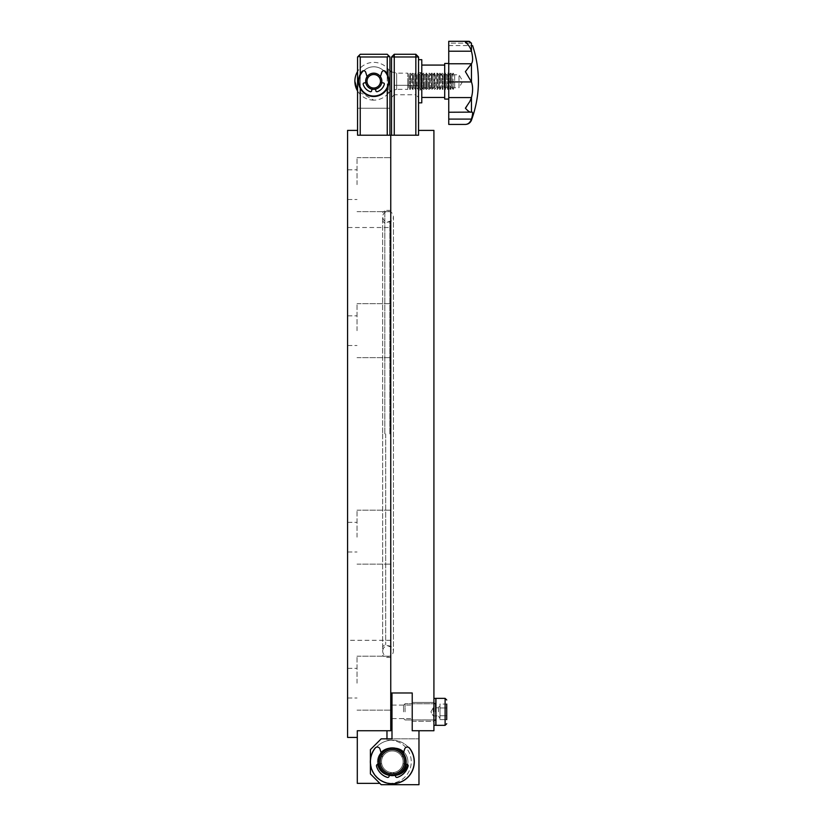 <?xml version="1.0" encoding="UTF-8"?>
<svg xmlns="http://www.w3.org/2000/svg" width="826" height="826" viewBox="0 0 826 826"><rect width="100%" height="100%" fill="white"/><g stroke="black" fill="none" stroke-linecap="round" stroke-linejoin="round"><path stroke-width="0.62" stroke-dasharray="4.13 3.1" d="M405.803 761.768A13.495 13.495 0 0 1 392.309 775.263A13.495 13.495 0 0 1 378.824 761.768A13.495 13.495 0 0 1 392.309 748.284A13.495 13.495 0 0 1 405.803 761.768A13.495 13.495 0 0 1 392.309 775.263A13.495 13.495 0 0 1 378.824 761.768A13.495 13.495 0 0 1 392.309 748.284A13.495 13.495 0 0 1 405.803 761.768A13.495 13.495 0 0 1 392.309 775.263A13.495 13.495 0 0 1 378.824 761.768A13.495 13.495 0 0 1 392.309 748.284A13.495 13.495 0 0 1 405.803 761.768A13.495 13.495 0 0 1 392.309 775.263A13.495 13.495 0 0 1 378.824 761.768A13.495 13.495 0 0 1 392.309 748.284A13.495 13.495 0 0 1 405.803 761.768A13.495 13.495 0 0 1 392.309 775.263A13.495 13.495 0 0 1 378.824 761.768A13.495 13.495 0 0 1 392.309 748.284A13.495 13.495 0 0 1 405.803 761.768M405.597 764.112L402.943 763.647A10.79 10.79 0 0 0 403.109 761.768A10.79 10.79 0 0 1 392.309 772.568A10.79 10.79 0 0 1 381.519 761.768A10.79 10.79 0 0 1 392.309 750.979A10.79 10.79 0 0 1 403.109 761.768A10.79 10.79 0 0 1 392.309 772.568A10.79 10.79 0 0 1 381.519 761.768A10.79 10.79 0 0 1 392.309 750.979A10.79 10.79 0 0 1 403.109 761.768A10.79 10.79 0 0 1 392.309 772.568A10.79 10.79 0 0 1 381.519 761.768A10.79 10.79 0 0 1 392.309 750.979A10.79 10.79 0 0 1 403.109 761.768A10.79 10.79 0 0 1 392.309 772.568A10.79 10.79 0 0 1 381.519 761.768A10.79 10.79 0 0 1 392.309 750.979A10.79 10.79 0 0 1 403.109 761.768A10.79 10.79 0 0 0 402.097 757.215L404.678 749.006A2.798 2.798 0 0 1 409.541 748.108A21.992 21.992 0 0 1 392.309 783.76A21.992 21.992 0 0 1 375.087 748.108A2.798 2.798 0 0 1 379.95 749.006L382.531 757.215A10.79 10.79 0 0 0 381.684 763.647L377.616 764.36A1.404 1.404 0 0 0 376.511 766.115A16.386 16.386 0 0 0 387.291 777.369A1.404 1.404 0 0 0 389.087 776.347L389.407 774.902A2.984 2.984 0 0 1 395.22 774.902L395.54 776.347A1.404 1.404 0 0 0 397.337 777.369A16.386 16.386 0 0 0 408.116 766.115A1.404 1.404 0 0 0 407.011 764.36L402.943 763.647A10.79 10.79 0 0 0 402.097 757.215L403.181 753.777M404.451 761.768A12.142 12.142 0 0 1 392.309 773.91A12.142 12.142 0 0 1 380.177 761.768A12.142 12.142 0 0 1 392.309 749.636A12.142 12.142 0 0 1 404.451 761.768M381.726 82.662L383.481 82.972A1.063 1.063 0 0 1 384.317 84.314A10.996 10.996 0 0 1 377.265 91.676A1.063 1.063 0 0 1 375.892 90.901L375.572 89.466A1.859 1.859 0 0 0 371.927 89.466L371.617 90.901A1.063 1.063 0 0 1 370.234 91.676A10.996 10.996 0 0 1 363.192 84.314A1.063 1.063 0 0 1 364.029 82.972L367.105 82.435A6.742 6.742 0 0 1 367.002 81.258A6.742 6.742 0 0 0 373.755 88.01A6.742 6.742 0 0 0 380.497 81.258A6.742 6.742 0 0 0 373.755 74.516A6.742 6.742 0 0 0 367.002 81.258A6.742 6.742 0 0 0 373.755 88.01A6.742 6.742 0 0 0 380.497 81.258A6.742 6.742 0 0 0 373.755 74.516A6.742 6.742 0 0 0 367.002 81.258A6.742 6.742 0 0 0 373.755 88.01A6.742 6.742 0 0 0 380.497 81.258A6.742 6.742 0 0 0 373.755 74.516A6.742 6.742 0 0 0 367.002 81.258A6.742 6.742 0 0 0 373.755 88.01A6.742 6.742 0 0 0 380.497 81.258A6.742 6.742 0 0 0 373.755 74.516A6.742 6.742 0 0 0 367.002 81.258A6.742 6.742 0 0 0 373.755 88.01A6.742 6.742 0 0 0 380.497 81.258A6.742 6.742 0 0 0 373.755 74.516A6.742 6.742 0 0 0 367.002 81.258A6.742 6.742 0 0 1 367.642 78.408A6.742 6.742 0 0 0 367.105 82.435L364.029 82.972A1.063 1.063 0 0 0 363.192 84.314A10.996 10.996 0 0 0 370.234 91.676A1.063 1.063 0 0 0 371.617 90.901L371.927 89.466A1.859 1.859 0 0 1 375.572 89.466L375.892 90.901A1.063 1.063 0 0 0 377.265 91.676A10.996 10.996 0 0 0 384.317 84.314A1.063 1.063 0 0 0 383.481 82.972L380.394 82.435A6.742 6.742 0 0 0 379.867 78.408L381.808 72.234A2.127 2.127 0 0 1 385.474 71.511A15.24 15.24 0 0 1 373.755 96.508A15.24 15.24 0 0 1 362.036 71.511A2.127 2.127 0 0 1 365.691 72.234L367.642 78.408A6.742 6.742 0 0 0 367.105 82.435L365.784 82.662M365.66 81.258A8.095 8.095 0 0 0 373.755 89.353A8.095 8.095 0 0 0 381.849 81.258A8.095 8.095 0 0 0 373.755 73.163A8.095 8.095 0 0 0 365.66 81.258A8.095 8.095 0 0 0 373.755 89.353A8.095 8.095 0 0 0 381.849 81.258A8.095 8.095 0 0 0 373.755 73.163A8.095 8.095 0 0 0 365.66 81.258A8.095 8.095 0 0 0 373.755 89.353A8.095 8.095 0 0 0 381.849 81.258A8.095 8.095 0 0 0 373.755 73.163A8.095 8.095 0 0 0 365.66 81.258A8.095 8.095 0 0 0 373.755 89.353A8.095 8.095 0 0 0 381.849 81.258A8.095 8.095 0 0 0 373.755 73.163A8.095 8.095 0 0 0 365.66 81.258A8.095 8.095 0 0 0 373.755 89.353A8.095 8.095 0 0 0 381.849 81.258A8.095 8.095 0 0 0 373.755 73.163A8.095 8.095 0 0 0 365.66 81.258A8.095 8.095 0 0 1 373.755 73.163A8.095 8.095 0 0 1 381.849 81.258A8.095 8.095 0 0 1 373.755 89.353A8.095 8.095 0 0 1 365.66 81.258A8.095 8.095 0 0 1 373.755 73.163A8.095 8.095 0 0 1 381.849 81.258A8.095 8.095 0 0 1 373.755 89.353A8.095 8.095 0 0 1 365.66 81.258M433.918 698.414L434.053 703.225L435.942 703.225L434.053 703.225L434.053 720.489L435.942 720.489L435.942 703.225L435.942 720.489L435.942 703.225L435.942 720.489L434.053 720.489L433.918 725.29L433.918 698.414L433.918 725.29L433.918 698.414L433.918 725.29L435.808 725.342L435.808 698.362L435.808 725.342L435.808 698.362L433.918 698.414L433.918 725.29M435.942 703.225L435.808 698.362M367.085 76.663L365.691 72.234A2.127 2.127 0 0 0 362.036 71.511A15.24 15.24 0 0 0 373.755 96.508A15.24 15.24 0 0 0 385.474 71.511A2.127 2.127 0 0 0 381.808 72.234L379.867 78.408A6.742 6.742 0 0 1 380.394 82.435A6.742 6.742 0 0 0 379.867 78.408L380.414 76.663M372.02 89.167A1.859 1.859 0 0 1 375.479 89.167M358.505 81.258A15.24 15.24 0 0 0 373.755 96.508A15.24 15.24 0 0 0 385.474 71.511A2.127 2.127 0 0 0 381.808 72.234L379.867 78.408A6.742 6.742 0 0 1 380.394 82.435L383.481 82.972A1.063 1.063 0 0 1 384.317 84.314A10.996 10.996 0 0 1 377.265 91.676A1.063 1.063 0 0 1 375.892 90.901L375.572 89.466A1.859 1.859 0 0 0 371.927 89.466L371.617 90.901A1.063 1.063 0 0 1 370.234 91.676A10.996 10.996 0 0 1 363.192 84.314A1.063 1.063 0 0 1 364.029 82.972L367.105 82.435A6.742 6.742 0 0 1 367.642 78.408L365.691 72.234A2.127 2.127 0 0 0 362.036 71.511A15.24 15.24 0 0 0 358.505 81.258M378.958 764.122A13.557 13.557 0 0 1 381.426 753.694L379.95 749.006A2.798 2.798 0 0 0 375.087 748.108A21.992 21.992 0 0 0 392.309 783.76A21.992 21.992 0 0 0 409.541 748.108A2.798 2.798 0 0 0 404.678 749.006L402.097 757.215A10.79 10.79 0 0 1 402.943 763.647L407.011 764.36A1.404 1.404 0 0 1 408.116 766.115A16.386 16.386 0 0 1 397.337 777.369A1.404 1.404 0 0 1 395.54 776.347L395.22 774.902A2.984 2.984 0 0 0 389.407 774.902A2.984 2.984 0 0 1 395.22 774.902A2.984 2.984 0 0 0 389.407 774.902L389.087 776.347A1.404 1.404 0 0 1 387.291 777.369A16.386 16.386 0 0 1 376.511 766.115A1.404 1.404 0 0 1 377.616 764.36L379.031 764.112M389.397 774.943L389.087 776.347A1.404 1.404 0 0 1 387.291 777.369A16.386 16.386 0 0 1 376.511 766.115A1.404 1.404 0 0 1 377.616 764.36L381.684 763.647A10.79 10.79 0 0 1 382.531 757.215A10.79 10.79 0 0 0 381.684 763.647A10.79 10.79 0 0 1 382.531 757.215L379.95 749.006A2.798 2.798 0 0 0 375.087 748.108A21.992 21.992 0 0 0 392.309 783.76A21.992 21.992 0 0 0 409.541 748.108A2.798 2.798 0 0 0 404.678 749.006L402.097 757.215A10.79 10.79 0 0 1 402.943 763.647L407.011 764.36A1.404 1.404 0 0 1 408.116 766.115A16.386 16.386 0 0 1 397.337 777.369A1.404 1.404 0 0 1 395.54 776.347L395.251 775.005A13.557 13.557 0 0 1 392.309 775.325A13.557 13.557 0 0 0 405.865 761.768A13.557 13.557 0 0 0 392.309 748.211A13.557 13.557 0 0 0 378.752 761.768A13.557 13.557 0 0 0 392.309 775.325A13.557 13.557 0 0 1 389.376 775.005M453.195 81.258L453.195 89.353L453.195 81.258M454.692 87.855L454.692 81.258L454.692 87.855L453.04 89.353L453.04 81.258L453.04 89.353L451.998 87.855L450.944 89.353L450.944 81.258L450.944 89.353L450.346 89.353L450.346 81.258L450.346 89.353L449.292 87.855L448.25 89.353L448.25 81.258L448.25 89.353L447.64 89.353L447.64 81.258L447.64 89.353L446.598 87.855L445.544 89.353L445.544 81.258L445.544 89.353L444.946 89.353L444.946 81.258L444.946 89.353L443.903 87.855L442.85 89.353L442.85 81.258L442.85 89.353L442.251 89.353L442.251 81.258L442.251 89.353L441.198 87.855L440.155 89.353L440.155 81.258L440.155 89.353L439.546 89.353L439.546 81.258L439.546 89.353L438.503 87.855L437.46 89.353L437.46 81.258L437.46 89.353L436.851 89.353L436.851 81.258L436.851 89.353L435.808 87.855L434.755 89.353L434.755 81.258L434.755 89.353L434.156 89.353L434.156 81.258L434.156 89.353L433.103 87.855L432.06 89.353L432.06 81.258L432.06 89.353L431.461 89.353L431.461 81.258L431.461 89.353L430.408 87.855L429.365 89.353L429.365 81.258L429.365 89.353L428.756 89.353L428.756 81.258L428.756 89.353L427.713 87.855L426.66 89.353L426.66 81.258L426.66 89.353L426.061 89.353L426.061 81.258L426.061 89.353L425.008 87.855L423.965 89.353L423.965 81.258L423.965 89.353L423.366 89.353L423.366 81.258L423.366 89.353L422.313 87.855L421.27 89.353L421.27 81.258L421.27 89.353L420.661 89.353L420.661 81.258L420.661 89.353L419.618 87.855L418.565 89.353L418.565 81.258L418.565 89.353L417.966 89.353L417.966 81.258L417.966 89.353L416.923 87.855L415.87 89.353L415.87 81.258L415.87 89.353L415.272 89.353L415.272 81.258L415.272 89.353L414.218 87.855L413.176 89.353L413.176 81.258L413.176 89.353L412.566 89.353L412.566 81.258L412.566 89.353L411.524 87.855L410.47 89.353L410.47 81.258L410.47 89.353L409.872 89.353L409.872 81.258L409.872 89.353L408.829 87.855L407.776 89.353L407.776 81.258L407.776 89.353L396.645 89.353L396.645 73.163L396.645 89.353L391.555 90.633M454.692 74.66L454.692 81.258L454.692 74.66L453.04 73.163L453.04 81.258L453.04 73.163L451.998 74.66L451.998 87.855L451.998 74.66L450.944 73.163L450.944 81.258L450.944 73.163L450.346 73.163L450.346 81.258L450.346 73.163L449.292 74.66L449.292 87.855L449.292 74.66L448.25 73.163L448.25 81.258L448.25 73.163L447.64 73.163L447.64 81.258L447.64 73.163L446.598 74.66L446.598 87.855L446.598 74.66L445.544 73.163L445.544 81.258L445.544 73.163L444.946 73.163L444.946 81.258L444.946 73.163L443.903 74.66L443.903 87.855L443.903 74.66L442.85 73.163L442.85 81.258L442.85 73.163L442.251 73.163L442.251 81.258L442.251 73.163L441.198 74.66L441.198 87.855L441.198 74.66L440.155 73.163L440.155 81.258L440.155 73.163L439.546 73.163L439.546 81.258L439.546 73.163L438.503 74.66L438.503 87.855L438.503 74.66L437.46 73.163L437.46 81.258L437.46 73.163L436.851 73.163L436.851 81.258L436.851 73.163L435.808 74.66L435.808 87.855L435.808 74.66L434.755 73.163L434.755 81.258L434.755 73.163L434.156 73.163L434.156 81.258L434.156 73.163L433.103 74.66L433.103 87.855L433.103 74.66L432.06 73.163L432.06 81.258L432.06 73.163L431.461 73.163L431.461 81.258L431.461 73.163L430.408 74.66L430.408 87.855L430.408 74.66L429.365 73.163L429.365 81.258L429.365 73.163L428.756 73.163L428.756 81.258L428.756 73.163L427.713 74.66L427.713 87.855L427.713 74.66L426.66 73.163L426.66 81.258L426.66 73.163L426.061 73.163L426.061 81.258L426.061 73.163L425.008 74.66L425.008 87.855L425.008 74.66L423.965 73.163L423.965 81.258L423.965 73.163L423.366 73.163L423.366 81.258L423.366 73.163L422.313 74.66L422.313 87.855L422.313 74.66L421.27 73.163L421.27 81.258L421.27 73.163L420.661 73.163L420.661 81.258L420.661 73.163L419.618 74.66L419.618 87.855L419.618 74.66L418.565 73.163L418.565 81.258L418.565 73.163L417.966 73.163L417.966 81.258L417.966 73.163L416.923 74.66L416.923 87.855L416.923 74.66L415.87 73.163L415.87 81.258L415.87 73.163L415.272 73.163L415.272 81.258L415.272 73.163L414.218 74.66L414.218 87.855L414.218 74.66L413.176 73.163L413.176 81.258L413.176 73.163L412.566 73.163L412.566 81.258L412.566 73.163L411.524 74.66L411.524 87.855L411.524 74.66L410.47 73.163L410.47 81.258L410.47 73.163L409.872 73.163L409.872 81.258L409.872 73.163L408.829 74.66L408.829 87.855L408.829 74.66L407.776 73.163L407.776 81.258L407.776 73.163L396.645 73.163L391.555 71.893M373.755 95.723A14.465 14.465 0 0 0 388.22 81.258A14.465 14.465 0 0 0 373.755 66.792A14.465 14.465 0 0 0 359.289 81.258A14.465 14.465 0 0 0 373.755 95.723A14.465 14.465 0 0 0 388.22 81.258A14.465 14.465 0 0 0 373.755 66.792A14.465 14.465 0 0 0 359.289 81.258A14.465 14.465 0 0 0 373.755 95.723M373.755 100.142A18.884 18.884 0 0 1 357.565 90.994L373.755 100.142A18.884 18.884 0 0 0 388.323 93.276L388.323 69.239L388.323 93.276L389.934 91.696M433.237 711.857L433.237 707.81L433.237 711.857M438.43 711.857L438.43 707.81L438.43 711.857M446.732 719.642L446.732 715.75L439.99 715.75L439.99 719.642L446.732 719.642L439.99 719.642L439.99 705.105L439.99 717.701L439.99 711.857L439.99 715.75L446.732 715.75L446.732 704.062L446.732 719.642L446.732 704.062L446.732 719.642L446.732 715.75L439.99 715.75L439.99 707.965L446.732 707.965L446.732 704.062L446.732 707.965L439.99 707.965L439.99 718.599L439.99 711.857L439.99 715.75L446.732 715.75L446.732 719.642L446.732 704.062L439.99 704.062L439.99 706.013L439.99 704.062L446.732 704.062M435.942 711.857L435.942 698.362L435.942 725.342L435.942 698.362L445.111 698.362L445.111 725.342L445.111 711.857L445.111 725.342L435.942 725.342L435.942 711.857M403.563 711.857L403.563 705.259L403.563 711.857M405.06 711.857L405.06 703.762L405.06 711.857M439.99 707.965L446.732 707.965L439.99 707.965M421.776 73.163L423.397 74.784L423.397 87.732L459.008 87.732L459.008 74.784L459.008 87.732L462.746 81.258L459.008 74.784L423.397 74.784L423.397 87.732L421.776 89.353L421.776 73.163L421.776 89.353M468.889 103.25L471.46 97.54L472.441 92.398M448.755 41.3L448.755 124.427M444.708 63.457L444.708 99.068M448.755 81.258L448.755 99.068L448.755 81.258M421.776 102.847L421.776 59.678M418.534 81.258L418.534 102.847L418.534 81.258M390.75 227.522L390.75 646.015L390.75 210.382L390.75 433.918L390.75 227.522L347.581 227.522L347.581 433.918L347.581 227.522M390.75 191.095L390.75 676.731L390.75 191.095M412.226 721.294L433.918 721.294L433.918 702.41L433.918 721.294L433.918 702.41L433.918 721.294L412.226 721.294L412.226 702.41L433.918 702.41L412.226 702.41L412.226 721.294M412.226 711.857L412.226 705.105L412.226 711.857M391.989 711.857L391.989 705.105L391.989 711.857M389.335 775.222A13.557 13.557 0 0 0 390.977 775.325A13.557 13.557 0 0 1 377.42 761.768A13.557 13.557 0 0 0 377.668 764.349M381.054 752.527A13.557 13.557 0 0 0 390.977 775.325L394.353 775.325A13.557 13.557 0 0 0 407.91 761.768A13.557 13.557 0 0 0 394.353 748.211L390.977 748.211A13.557 13.557 0 0 0 377.42 761.768A13.557 13.557 0 0 0 390.977 775.325L394.353 775.325A13.557 13.557 0 0 0 407.91 761.768A13.557 13.557 0 0 0 394.353 748.211L390.977 748.211A13.557 13.557 0 0 0 377.42 761.768A13.557 13.557 0 0 1 390.977 748.211L394.353 748.211A13.557 13.557 0 0 1 407.91 761.768A13.557 13.557 0 0 1 394.353 775.325A13.557 13.557 0 0 0 395.313 775.294M418.968 730.742L412.226 730.742L412.226 721.48L412.226 730.742L418.968 730.742L412.226 730.742L412.226 692.973L391.989 692.973L391.989 738.836L381.199 738.836L370.409 749.626L370.409 773.91L381.199 784.7L418.968 784.7L418.968 730.742L433.918 730.742L433.918 130.394M381.199 784.7L418.968 784.7L381.199 784.7L370.409 773.91L381.199 784.7M370.409 773.91L370.409 749.626L370.409 773.91M381.199 738.836L370.409 749.626L381.199 738.836L418.968 738.836L381.199 738.836M370.409 759.889L370.409 763.658M394.26 135.216L394.26 56.984L415.839 56.984L415.839 135.216L394.229 135.216L418.534 135.216L390.75 135.216L390.75 692.973L412.226 692.973L412.226 721.48L412.226 692.973L391.989 692.973M407.6 764.618A13.557 13.557 0 0 0 403.738 751.99M394.353 775.325L390.977 775.325L394.353 775.325M418.534 56.984L415.839 54.279L418.534 56.984L415.839 56.984L415.839 54.279L415.839 85.305L415.839 54.279L394.26 54.279L415.839 54.279L418.534 56.984L418.534 135.216L415.839 135.216M415.839 54.279L394.26 54.279L394.26 85.305L394.26 54.279L391.555 56.984L391.555 135.216M391.555 56.984L391.555 97.447L391.555 56.984L394.26 54.279L391.555 56.984L394.26 56.984L394.26 54.279M391.555 97.447L394.26 94.753L394.26 85.305L394.26 94.753L415.839 94.753L415.839 85.305L415.839 94.753L418.534 97.447L418.534 85.305L418.534 97.447M418.534 63.416L418.534 85.305L418.534 63.416M421.776 81.258L421.776 65.078L421.776 81.258M448.755 43.138L448.755 45.585L448.755 43.138L471.46 43.148L448.755 43.138M465.389 124.427C468.146 124.303 470.17 122.527 471.45 119.099L471.46 119.068C472.988 113.864 472.988 111.551 471.46 112.129L448.755 112.243M471.935 111.985L471.46 112.129C470.097 112.532 468.074 111.221 465.389 108.175L465.441 108.113M466.628 106.637L468.838 103.333M472.606 89.332L472.555 87.422M472.327 85.305L471.45 81.919L465.389 71.656L471.46 63.757C472.988 61.599 472.988 57.428 471.46 51.243L471.45 51.212C470.097 47.061 468.074 44.108 465.389 42.374L468.858 41.31M469.612 41.476L470.324 41.816M470.479 41.919L471.45 43.138L471.46 51.243M471.46 120.204L471.46 119.068M471.46 112.129L471.46 97.54M448.755 81.919L471.45 81.919L471.46 63.757L448.755 63.767M382.655 433.918L382.655 651.105C382.975 654.378 384.771 656.174 388.055 656.494C391.328 656.174 393.124 654.378 393.444 651.105L393.444 216.722C393.124 213.449 391.328 211.652 388.055 211.332C384.771 211.652 382.975 213.449 382.655 216.722L382.655 651.105C382.975 647.821 384.771 646.025 388.055 645.705C391.328 646.025 393.124 647.821 393.444 651.105L393.444 216.722C393.124 220.005 391.328 221.802 388.055 222.122C384.771 221.802 382.975 220.005 382.655 216.722L382.655 433.918M379.857 783.358L357.297 783.358L357.297 730.742L386.971 730.742L357.297 730.742L357.297 737.432L357.297 730.742L386.971 730.742L386.971 740.189L389.665 740.189A21.579 21.579 0 0 1 390.987 740.23A21.579 21.579 0 0 0 370.729 761.768A21.579 21.579 0 0 0 390.987 783.316A21.579 21.579 0 0 0 413.898 761.768A21.579 21.579 0 0 1 392.309 783.358A21.579 21.579 0 0 1 370.729 761.768A21.579 21.579 0 0 0 392.309 783.358A21.579 21.579 0 0 0 413.898 761.768A21.579 21.579 0 0 1 390.987 783.316A21.579 21.579 0 0 1 389.665 783.358A21.579 21.579 0 0 0 411.255 761.768A21.579 21.579 0 0 0 390.987 740.23A21.579 21.579 0 0 0 370.729 761.768A21.579 21.579 0 0 0 390.987 783.316A21.579 21.579 0 0 0 411.255 761.768A21.579 21.579 0 0 0 389.665 740.189L386.971 740.189L386.971 738.836M381.199 752.992A14.166 14.166 0 0 0 378.153 761.768A14.166 14.166 0 0 1 392.309 747.613A14.166 14.166 0 0 1 406.475 761.768A14.166 14.166 0 0 0 392.309 747.613A14.166 14.166 0 0 0 378.153 761.768A14.166 14.166 0 0 0 392.309 775.934A14.166 14.166 0 0 0 403.429 752.992M397.43 748.562A14.166 14.166 0 0 0 385.391 749.419M406.258 764.236A14.166 14.166 0 0 0 392.309 747.613A14.166 14.166 0 0 0 378.153 761.768A14.166 14.166 0 0 0 392.309 775.934A14.166 14.166 0 0 0 406.475 761.768A14.166 14.166 0 0 1 392.309 775.934A14.166 14.166 0 0 1 378.153 761.768A14.166 14.166 0 0 0 378.36 764.236M373.755 89.353A8.095 8.095 0 0 1 365.66 81.258A8.095 8.095 0 0 1 373.755 73.163A8.095 8.095 0 0 0 365.66 81.258A8.095 8.095 0 0 0 373.755 89.353A8.095 8.095 0 0 1 365.66 81.258A8.095 8.095 0 0 1 373.755 73.163A8.095 8.095 0 0 1 381.849 81.258A8.095 8.095 0 0 1 373.755 89.353A8.095 8.095 0 0 1 365.66 81.258A8.095 8.095 0 0 1 373.755 73.163A8.095 8.095 0 0 1 381.849 81.258A8.095 8.095 0 0 1 373.755 89.353A8.095 8.095 0 0 0 381.849 81.258A8.095 8.095 0 0 0 373.755 73.163A8.095 8.095 0 0 1 381.849 81.258A8.095 8.095 0 0 1 373.755 89.353M390.75 683.174L390.75 656.195L390.75 683.174M357.028 683.174L357.028 656.195L357.028 683.174M347.581 683.174L347.581 668.337L347.581 683.174M390.75 537.158L390.75 510.179L390.75 537.158M357.028 537.158L357.028 510.179L357.028 537.158M347.581 537.158L347.581 522.321L347.581 537.158M390.75 330.668L390.75 303.689L390.75 330.668M357.028 330.668L357.028 303.689L357.028 330.668M347.581 330.668L347.581 315.831L347.581 330.668M390.75 184.652L390.75 157.673L390.75 184.652M357.028 184.652L357.028 157.673L357.028 184.652M347.581 184.652L347.581 169.815L347.581 184.652M347.581 130.394L347.581 737.432M387.239 135.216L360.26 135.216L360.26 56.984L387.239 56.984L387.239 135.216L389.934 135.216L357.565 135.216L390.75 135.216L390.75 730.742L386.971 730.742M405.669 764.122A13.557 13.557 0 0 0 403.202 753.694M360.229 135.216L357.565 135.216L357.565 56.984L357.565 108.237L357.565 56.984L389.934 56.984L389.934 108.237L389.934 56.984L357.565 56.984L358.907 55.631L360.26 56.984M390.75 433.918L390.75 221.812L390.75 433.918M347.581 433.918L347.581 640.305L347.581 433.918M387.239 56.984L388.592 55.631L387.239 54.279L360.26 54.279L387.239 54.279L360.26 54.279L357.565 56.984L358.907 55.631M387.239 88.361L387.239 74.164M360.26 74.164L360.26 88.361M389.934 135.216L389.934 56.984L387.239 54.279L388.592 55.631M357.565 108.237L389.934 108.237L357.565 108.237M413.898 761.768A21.579 21.579 0 0 0 390.987 740.23A21.579 21.579 0 0 1 413.898 761.768A21.579 21.579 0 0 0 392.309 740.189A21.579 21.579 0 0 0 370.729 761.768A21.579 21.579 0 0 1 392.309 740.189A21.579 21.579 0 0 1 413.898 761.768M385.298 774.076A14.166 14.166 0 0 0 397.492 774.953M435.261 711.857L435.261 703.762L435.261 711.857M445.111 711.857L445.111 698.362L445.111 711.857M471.45 97.571L448.755 97.571M394.26 85.305L415.839 85.305L394.26 85.305M418.534 85.305L415.839 85.305L418.534 85.305M471.45 119.099L448.755 119.099M471.45 51.212L448.755 51.212M389.8 433.918L389.8 221.192L389.8 433.918M385.69 433.918L385.69 644.807L385.69 433.918M384.813 433.918L384.813 210.382L384.813 433.918M389.934 70.829L388.323 69.239A18.884 18.884 0 0 0 357.565 71.532M430.904 711.857L433.237 707.81L438.43 707.81L439.99 705.105L438.43 707.81L433.237 707.81L430.904 711.857L433.237 715.905L438.43 715.905L439.99 718.599L438.43 715.905L433.237 715.905L430.904 711.857M435.261 703.762L435.942 703.091L435.261 703.762L405.06 703.762L435.261 703.762M403.563 718.455L405.06 719.952L435.261 719.952L435.942 720.623L435.261 719.952L405.06 719.952L403.563 718.455M403.563 705.259L405.06 703.762L403.563 705.259M418.534 72.626L421.776 72.626M391.989 705.105L412.226 705.105L391.989 705.105M391.989 718.599L412.226 718.599L391.989 718.599M418.534 89.9L421.776 89.9M448.755 111.985L471.904 111.985L448.755 111.985M448.755 45.585L472.606 45.585M390.75 646.015L389.8 646.634L384.813 644.621L382.655 646.779M390.75 221.812L389.8 221.192L384.813 223.216L382.655 221.058M357.028 656.195L390.75 656.195L357.028 656.195M347.581 668.337L357.028 668.337L347.581 668.337M357.028 510.179L390.75 510.179L357.028 510.179M347.581 522.321L357.028 522.321L347.581 522.321M357.028 303.689L390.75 303.689L357.028 303.689M347.581 315.831L357.028 315.831L347.581 315.831M357.028 157.673L390.75 157.673L357.028 157.673M347.581 169.815L357.028 169.815L347.581 169.815M390.75 210.382L384.813 210.382L382.655 212.54M390.75 640.305L347.581 640.305M390.75 657.444L384.813 657.444L382.655 655.286M347.581 698.011L357.028 698.011L347.581 698.011M357.028 710.153L390.75 710.153L357.028 710.153M347.581 551.995L357.028 551.995L347.581 551.995M357.028 564.137L390.75 564.137L357.028 564.137M347.581 345.505L357.028 345.505L347.581 345.505M357.028 357.648L390.75 357.648L357.028 357.648M347.581 199.489L357.028 199.489L347.581 199.489M357.028 211.632L390.75 211.632L357.028 211.632"/><path stroke-width="1.24" d="M404.451 761.768A12.142 12.142 0 0 1 392.309 773.91A12.142 12.142 0 0 1 380.177 761.768A12.142 12.142 0 0 1 392.309 749.636A12.142 12.142 0 0 1 404.451 761.768M405.803 761.768A13.495 13.495 0 0 1 392.309 775.263A13.495 13.495 0 0 1 378.824 761.768A13.495 13.495 0 0 1 392.309 748.284A13.495 13.495 0 0 1 405.803 761.768M365.66 81.258A8.095 8.095 0 0 0 373.755 89.353A8.095 8.095 0 0 0 381.849 81.258A8.095 8.095 0 0 0 373.755 73.163A8.095 8.095 0 0 0 365.66 81.258M367.002 81.258A6.742 6.742 0 0 0 373.755 88.01A6.742 6.742 0 0 0 380.497 81.258A6.742 6.742 0 0 0 373.755 74.516A6.742 6.742 0 0 0 367.002 81.258M433.918 725.29L435.808 725.342L435.808 698.362L433.918 698.414M435.942 703.225L435.808 698.362M380.414 76.663L381.808 72.234A2.127 2.127 0 0 1 385.474 71.511A15.24 15.24 0 0 1 373.755 96.508A15.24 15.24 0 0 1 362.036 71.511A2.127 2.127 0 0 1 365.691 72.234L367.085 76.663M375.479 89.167A1.859 1.859 0 0 1 375.572 89.466L375.892 90.901A1.063 1.063 0 0 0 377.265 91.676A10.996 10.996 0 0 0 384.317 84.314A1.063 1.063 0 0 0 383.481 82.972L381.726 82.662M365.784 82.662L364.029 82.972A1.063 1.063 0 0 0 363.192 84.314A10.996 10.996 0 0 0 370.234 91.676A1.063 1.063 0 0 0 371.617 90.901L371.927 89.466A1.859 1.859 0 0 1 372.02 89.167M403.181 753.777L404.678 749.006A2.798 2.798 0 0 1 409.541 748.108A21.992 21.992 0 0 1 392.309 783.76A21.992 21.992 0 0 1 375.087 748.108A2.798 2.798 0 0 1 379.95 749.006L381.426 753.694A13.557 13.557 0 0 1 403.202 753.694M405.669 764.122A13.557 13.557 0 0 1 395.251 775.005L395.54 776.347A1.404 1.404 0 0 0 397.337 777.369A16.386 16.386 0 0 0 408.116 766.115A1.404 1.404 0 0 0 407.011 764.36L405.597 764.112M379.031 764.112L377.616 764.36A1.404 1.404 0 0 0 376.511 766.115A16.386 16.386 0 0 0 387.291 777.369A1.404 1.404 0 0 0 389.087 776.347L389.397 774.943M354.87 81.258L357.565 90.994A18.884 18.884 0 0 1 357.565 71.532M446.732 704.062L446.732 719.642M435.942 711.857L435.942 725.342L445.111 725.342L445.111 698.362L446.732 699.983L445.111 698.362L435.942 698.362L435.942 711.857M448.755 112.243L471.45 112.129C472.988 111.541 472.988 113.854 471.46 119.068L471.45 119.099C470.17 122.527 468.146 124.303 465.389 124.427L448.755 124.427L448.755 41.3L468.528 41.3L465.389 42.374C468.074 44.108 470.097 47.061 471.45 51.212L471.46 51.243C472.988 57.417 472.988 61.578 471.46 63.757L465.389 71.656L471.46 81.939C472.988 86.41 472.988 91.614 471.46 97.54L469.87 101.443L465.389 108.175C468.074 111.221 470.097 112.532 471.45 112.129L471.935 111.985M448.755 99.068L444.708 99.068L444.708 63.457L448.755 63.457M418.534 59.678L421.776 59.678L421.776 102.847L418.534 102.847M377.668 764.349A13.557 13.557 0 0 0 389.335 775.222M370.409 763.658L370.409 773.91L381.199 784.7L418.968 784.7L418.968 730.742L412.226 730.742L412.226 692.973L390.75 692.973L390.75 135.216L415.839 135.216L415.839 56.984L394.26 56.984L394.26 135.216M391.989 692.973L391.989 738.836L381.199 738.836L370.409 749.626L370.409 759.889M395.313 775.294A13.557 13.557 0 0 0 407.6 764.618M403.738 751.99A13.557 13.557 0 0 0 394.353 748.211L390.977 748.211A13.557 13.557 0 0 0 381.054 752.527M418.968 730.742L433.918 730.742L433.918 130.394L418.534 130.394M415.839 135.216L418.534 135.216L418.534 56.984L415.839 56.984L415.839 54.279L418.534 56.984M391.555 135.216L391.555 56.984L394.26 56.984L394.26 54.279L415.839 54.279M394.26 54.279L391.555 56.984M465.441 108.113L466.628 106.637M472.441 92.398L472.606 89.332M472.555 87.422L472.327 85.305M468.838 41.31L469.612 41.476M471.46 51.243L471.46 43.148C472.988 46.37 472.988 46.37 471.46 43.148C472.988 46.37 472.988 46.37 471.46 43.148L468.528 41.3L448.755 41.3M448.755 63.767L471.45 63.767L471.46 81.939L448.755 81.919M471.46 97.54L471.46 112.129M471.46 119.068L471.46 120.204C480.34 95.465 480.722 70.592 472.606 45.585M403.429 752.992A14.166 14.166 0 0 0 397.43 748.562M385.391 749.419A14.166 14.166 0 0 0 381.199 752.992M386.971 738.836L386.971 730.742L390.75 730.742L390.75 135.216L387.239 135.216L387.239 88.361M357.297 737.432L347.581 737.432L347.581 130.394L357.565 130.394M378.958 764.122A13.557 13.557 0 0 0 389.376 775.005M386.971 730.742L357.297 730.742L357.297 783.358L379.857 783.358M387.239 74.164L387.239 56.984L360.26 56.984L358.907 55.631L357.565 56.984L357.565 135.216L387.239 135.216M360.26 56.984L360.26 74.164M360.26 88.361L360.229 135.216M358.907 55.631L360.26 54.279L387.239 54.279L389.934 56.984L389.934 135.216M388.592 55.631L387.239 56.984M378.36 764.236A14.166 14.166 0 0 0 385.298 774.076M397.492 774.953A14.166 14.166 0 0 0 406.258 764.236M471.45 97.571L448.755 97.571M471.45 119.099L448.755 119.099M471.45 51.212L448.755 51.212M391.555 71.893L389.934 70.829M391.555 90.633L389.934 91.696M445.111 725.342L446.732 723.731L445.111 725.342M435.261 703.762L435.942 703.091M435.261 719.952L435.942 720.623M421.776 97.447L444.708 97.447M421.776 65.078L444.708 65.078M465.389 124.427C468.29 124.282 470.314 122.878 471.46 120.204"/></g></svg>
